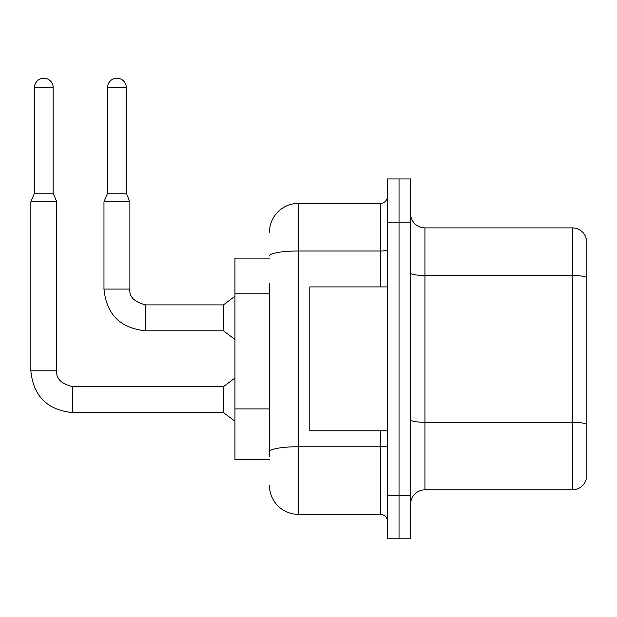 <?xml version="1.0" encoding="UTF-8"?>
<svg xmlns="http://www.w3.org/2000/svg" width="617" height="617" viewBox="0 0 617 617"><rect width="100%" height="100%" fill="white"/><g stroke="black" fill="none" stroke-linecap="round" stroke-linejoin="round"><path stroke-width="0.93" d="M269.49 258.122L234.946 258.122L234.946 459.634L269.49 459.634M410.552 504.251A14.392 14.392 0 0 1 424.943 489.859L572.329 489.859L572.329 227.897L424.943 227.897A14.392 14.392 0 0 1 410.552 213.505A14.392 14.392 0 0 0 424.943 227.897L424.943 489.859M399.037 495.613L399.037 538.795L410.552 538.795L410.552 495.613L399.037 495.613L399.037 538.795L387.522 538.795L387.522 495.613L399.037 495.613L399.037 222.135L399.037 495.613M387.522 495.613L387.522 178.961L399.037 178.961L399.037 222.135L399.037 178.961L410.552 178.961L410.552 495.613M586.15 238.262A14.392 14.392 0 0 0 572.329 227.897A14.392 14.392 0 0 1 586.15 238.262L586.15 479.494A14.392 14.392 0 0 1 572.329 489.859M269.49 456.75L269.49 283.727M269.49 232.216A28.791 28.791 0 0 1 298.281 203.425L298.281 514.323L380.327 514.323L380.327 430.843M298.281 203.425L380.327 203.425A7.196 7.196 0 0 0 387.522 196.229M387.522 521.527A7.196 7.196 0 0 0 380.327 514.323M298.281 514.323A28.791 28.791 0 0 1 269.49 485.54M387.522 286.913L309.796 286.913L309.796 430.843L387.522 430.843M53.162 193.206L34.452 193.206L34.452 87.56A9.355 9.355 0 0 1 43.807 78.205A9.355 9.355 0 0 1 53.162 87.56L53.162 193.206L56.756 201.844L56.756 370.825C55.885 378.499 61.168 383.782 72.59 386.658L72.59 412.565C47.27 410.058 33.357 396.145 30.85 370.825L30.85 201.844L56.756 201.844M72.59 386.658L223.431 386.658L223.431 412.565L72.59 412.565C47.27 410.058 33.357 396.145 30.85 370.825L56.756 370.825C55.885 378.499 61.168 383.782 72.59 386.658C61.168 383.782 55.885 378.499 56.756 370.825C55.885 378.499 61.168 383.782 72.59 386.658C61.168 383.782 55.885 378.499 56.756 370.825C55.885 378.499 61.168 383.782 72.59 386.658C61.168 383.782 55.885 378.499 56.756 370.825C55.885 378.499 61.168 383.782 72.59 386.658C61.168 383.782 55.885 378.499 56.756 370.825C55.885 378.499 61.168 383.782 72.59 386.658C61.168 383.782 55.885 378.499 56.756 370.825C55.885 378.499 61.168 383.782 72.59 386.658C61.168 383.782 55.885 378.499 56.756 370.825M126.277 193.206L107.566 193.206L107.566 87.56A9.355 9.355 0 0 1 116.921 78.205A9.355 9.355 0 0 1 126.277 87.56L126.277 193.206L129.879 201.844L103.972 201.844L103.972 289.072L129.848 289.072M129.879 289.072C129.007 296.746 134.282 302.022 145.712 304.898L223.431 304.898L223.431 330.812L145.712 330.812L145.712 304.898C134.282 302.022 129.007 296.746 129.879 289.072C129.007 296.746 134.282 302.022 145.712 304.898C134.282 302.022 129.007 296.746 129.879 289.072C129.007 296.746 134.282 302.022 145.712 304.898C134.282 302.022 129.007 296.746 129.879 289.072C129.007 296.746 134.282 302.022 145.712 304.898C134.282 302.022 129.007 296.746 129.879 289.072C129.007 296.746 134.282 302.022 145.712 304.898C134.282 302.022 129.007 296.746 129.879 289.072C129.007 296.746 134.282 302.022 145.712 304.898C134.282 302.022 129.007 296.746 129.879 289.072L129.879 201.844M269.49 293.808L234.946 293.808M269.49 408.955L234.946 408.955M586.15 277.272A14.392 2.499 180 0 0 572.329 275.475L424.943 275.475A14.392 2.499 -0 0 1 410.552 272.976M586.15 424.087A14.392 2.499 180 0 0 572.329 422.283L424.943 422.283A14.392 2.499 0 0 1 410.552 419.784M410.552 222.135L387.522 222.135M387.522 445.505A7.196 1.249 0 0 1 380.327 446.754L298.281 446.754A28.791 4.998 180 0 0 269.49 451.752M269.49 256.001A28.791 4.998 180 0 1 298.281 251.003L380.327 251.003L380.327 203.425M380.327 286.913L380.327 251.003A7.196 1.249 0 0 0 387.522 249.754M34.452 87.56L53.162 87.56M107.566 87.56L126.277 87.56M103.972 289.072C106.471 314.392 120.384 328.306 145.712 330.812C120.384 328.306 106.471 314.392 103.972 289.072C106.471 314.392 120.384 328.306 145.712 330.812C120.384 328.306 106.471 314.392 103.972 289.072C106.471 314.392 120.384 328.306 145.712 330.812C120.384 328.306 106.471 314.392 103.972 289.072C106.471 314.392 120.384 328.306 145.712 330.812C120.384 328.306 106.471 314.392 103.972 289.072C106.471 314.392 120.384 328.306 145.712 330.812C120.384 328.306 106.471 314.392 103.972 289.072C106.471 314.392 120.384 328.306 145.712 330.812C120.384 328.306 106.471 314.392 103.972 289.072M30.85 370.825C33.357 396.145 47.27 410.058 72.59 412.565C47.27 410.058 33.357 396.145 30.85 370.825C33.357 396.145 47.27 410.058 72.59 412.565C47.27 410.058 33.357 396.145 30.85 370.825C33.357 396.145 47.27 410.058 72.59 412.565C47.27 410.058 33.357 396.145 30.85 370.825C33.357 396.145 47.27 410.058 72.59 412.565C47.27 410.058 33.357 396.145 30.85 370.825C33.357 396.145 47.27 410.058 72.59 412.565C47.27 410.058 33.357 396.145 30.85 370.825C33.357 396.145 47.27 410.058 72.59 412.565M223.431 412.565L234.946 421.203M223.431 386.658L234.946 378.02M34.452 193.206L30.85 201.844M223.431 330.812L234.946 339.443M223.431 304.898L234.946 296.268M107.566 193.206L103.972 201.844"/></g></svg>

